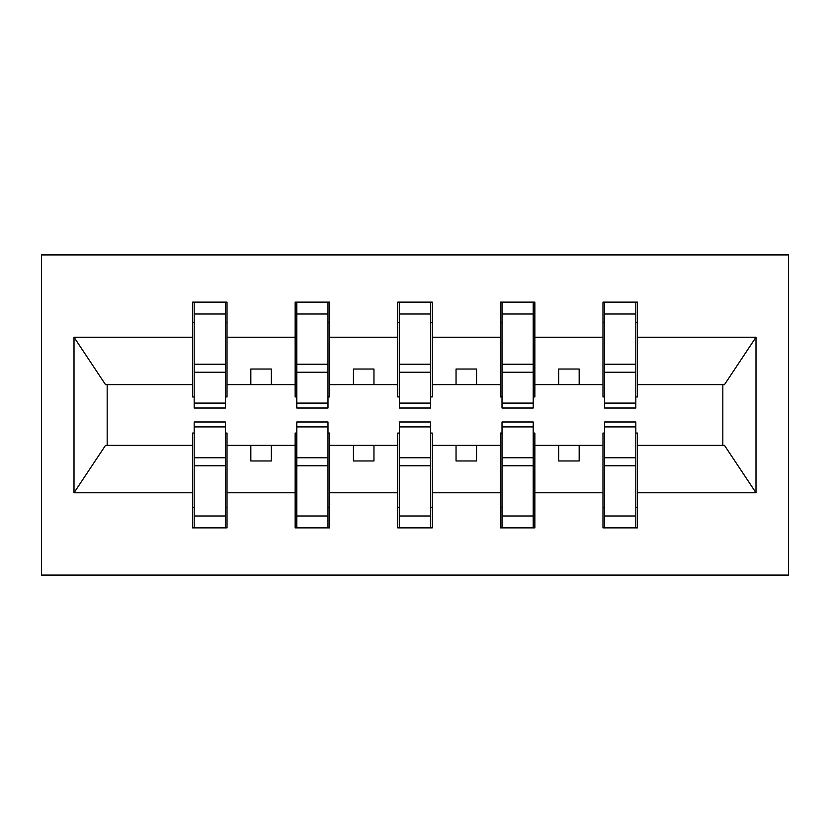 <?xml version="1.0" encoding="UTF-8"?>
<svg xmlns="http://www.w3.org/2000/svg" width="830" height="830" viewBox="0 0 830 830"><rect width="100%" height="100%" fill="white"/><g stroke="black" fill="none" stroke-linecap="round" stroke-linejoin="round"><path stroke-width="1.25" d="M41.5 575.076L788.5 575.076L788.5 254.924L41.5 254.924L41.5 575.076M604.624 433.063L602.985 433.063L602.985 445.368L534.852 445.368L534.852 433.063L533.202 433.063M635.822 396.937L637.461 396.937L637.461 384.632L724.486 384.632L755.995 337.219L755.995 492.781L637.461 492.781L637.461 527.87L602.985 527.87L602.985 445.368M635.822 433.063L637.461 433.063L637.461 492.781M502.015 433.063L500.376 433.063L500.376 445.368L432.243 445.368L432.243 433.063L430.594 433.063M602.985 492.781L534.852 492.781L534.852 527.87L500.376 527.87L500.376 445.368M534.852 492.781L534.852 445.368M399.406 433.063L397.757 433.063L397.757 445.368L329.624 445.368L329.624 433.063L327.985 433.063M500.376 492.781L432.243 492.781L432.243 527.87L397.757 527.87L397.757 445.368M432.243 492.781L432.243 445.368M296.798 433.063L295.148 433.063L295.148 445.368L227.015 445.368L227.015 433.063L225.376 433.063M397.757 492.781L329.624 492.781L329.624 527.87L295.148 527.87L295.148 445.368M329.624 492.781L329.624 445.368M604.624 403.09L635.822 403.09L635.822 408.018L604.624 408.018L604.624 302.13L602.985 302.13L602.985 337.219L534.852 337.219L534.852 396.937L533.202 396.937M604.624 396.937L602.985 396.937L602.985 337.219M502.015 403.09L533.202 403.09L533.202 408.018L502.015 408.018L502.015 302.13L500.376 302.13L500.376 337.219L432.243 337.219L432.243 396.937L430.594 396.937M502.015 396.937L500.376 396.937L500.376 337.219M399.406 403.09L430.594 403.09L430.594 408.018L399.406 408.018L399.406 302.13L397.757 302.13L397.757 337.219L329.624 337.219L329.624 396.937L327.985 396.937M399.406 396.937L397.757 396.937L397.757 337.219M296.798 403.09L327.985 403.09L327.985 408.018L296.798 408.018L296.798 302.13L295.148 302.13L295.148 337.219L227.015 337.219L227.015 302.13L225.376 302.13L225.376 408.018L194.179 408.018L194.179 372.234L225.376 372.234M296.798 396.937L295.148 396.937L295.148 337.219M194.179 433.063L192.539 433.063L192.539 445.368L105.514 445.368L74.005 492.781L74.005 337.219L105.514 384.632L192.539 384.632L192.539 337.219L74.005 337.219M295.148 492.781L227.015 492.781L227.015 527.87L192.539 527.87L192.539 445.368M227.015 492.781L227.015 445.368M194.179 372.234L194.179 302.13L192.539 302.13L192.539 337.219M192.539 384.632L192.539 396.937L194.179 396.937M637.461 384.632L637.461 302.13L635.822 302.13L635.822 403.09M500.376 302.13L534.852 302.13L534.852 337.219M397.757 302.13L432.243 302.13L432.243 337.219M295.148 302.13L329.624 302.13L329.624 337.219M755.995 337.219L637.461 337.219M192.539 492.781L74.005 492.781M192.539 302.13L227.015 302.13M602.985 302.13L637.461 302.13M602.985 384.632L579.174 384.632L579.174 369.028L558.652 369.028L558.652 384.632L579.174 384.632M558.652 384.632L534.852 384.632M558.652 445.368L558.652 460.972L579.174 460.972L579.174 445.368M500.376 384.632L476.565 384.632L476.565 369.028L456.044 369.028L456.044 384.632L476.565 384.632M456.044 384.632L432.243 384.632M456.044 445.368L456.044 460.972L476.565 460.972L476.565 445.368M397.757 384.632L373.957 384.632L373.957 369.028L353.435 369.028L353.435 384.632L373.957 384.632M353.435 384.632L329.624 384.632M353.435 445.368L353.435 460.972L373.957 460.972L373.957 445.368M295.148 384.632L271.348 384.632L271.348 369.028L250.826 369.028L250.826 384.632L271.348 384.632M250.826 384.632L227.015 384.632L227.015 337.219M250.826 445.368L250.826 460.972L271.348 460.972L271.348 445.368M227.015 384.632L227.015 396.937L225.376 396.937M755.995 492.781L724.486 445.368L637.461 445.368M107.174 384.632L107.174 445.368M722.826 445.368L722.826 384.632M225.376 322.652L227.015 322.652M192.539 322.652L194.179 322.652M194.179 364.235L225.376 364.235M192.539 527.87L194.179 527.87L194.179 421.982L225.376 421.982L225.376 457.766L194.179 457.766M194.179 507.348L192.539 507.348M227.015 507.348L225.376 507.348M225.376 457.766L225.376 527.87L227.015 527.87M225.376 465.765L194.179 465.765M329.624 302.13L327.985 302.13L327.985 403.09M327.985 322.652L329.624 322.652M295.148 322.652L296.798 322.652M296.798 372.234L327.985 372.234M296.798 364.235L327.985 364.235M432.243 302.13L430.594 302.13L430.594 403.09M430.594 322.652L432.243 322.652M397.757 322.652L399.406 322.652M399.406 372.234L430.594 372.234M399.406 364.235L430.594 364.235M534.852 302.13L533.202 302.13L533.202 403.09M533.202 322.652L534.852 322.652M500.376 322.652L502.015 322.652M502.015 372.234L533.202 372.234M502.015 364.235L533.202 364.235M635.822 322.652L637.461 322.652M602.985 322.652L604.624 322.652M604.624 372.234L635.822 372.234M604.624 364.235L635.822 364.235M295.148 527.87L296.798 527.87L296.798 421.982L327.985 421.982L327.985 457.766L296.798 457.766M296.798 507.348L295.148 507.348M329.624 507.348L327.985 507.348M327.985 457.766L327.985 527.87L329.624 527.87M327.985 465.765L296.798 465.765M397.757 527.87L399.406 527.87L399.406 421.982L430.594 421.982L430.594 457.766L399.406 457.766M399.406 507.348L397.757 507.348M432.243 507.348L430.594 507.348M430.594 457.766L430.594 527.87L432.243 527.87M430.594 465.765L399.406 465.765M500.376 527.87L502.015 527.87L502.015 421.982L533.202 421.982L533.202 457.766L502.015 457.766M502.015 507.348L500.376 507.348M534.852 507.348L533.202 507.348M533.202 457.766L533.202 527.87L534.852 527.87M533.202 465.765L502.015 465.765M602.985 527.87L604.624 527.87L604.624 421.982L635.822 421.982L635.822 457.766L604.624 457.766M604.624 507.348L602.985 507.348M637.461 507.348L635.822 507.348M635.822 457.766L635.822 527.87L637.461 527.87M635.822 465.765L604.624 465.765M194.179 403.09L225.376 403.09M194.179 313.999L225.376 313.999M225.376 426.911L194.179 426.911M225.376 516.001L194.179 516.001M296.798 313.999L327.985 313.999M399.406 313.999L430.594 313.999M502.015 313.999L533.202 313.999M604.624 313.999L635.822 313.999M327.985 426.911L296.798 426.911M327.985 516.001L296.798 516.001M430.594 426.911L399.406 426.911M430.594 516.001L399.406 516.001M533.202 426.911L502.015 426.911M533.202 516.001L502.015 516.001M635.822 426.911L604.624 426.911M635.822 516.001L604.624 516.001"/></g></svg>
